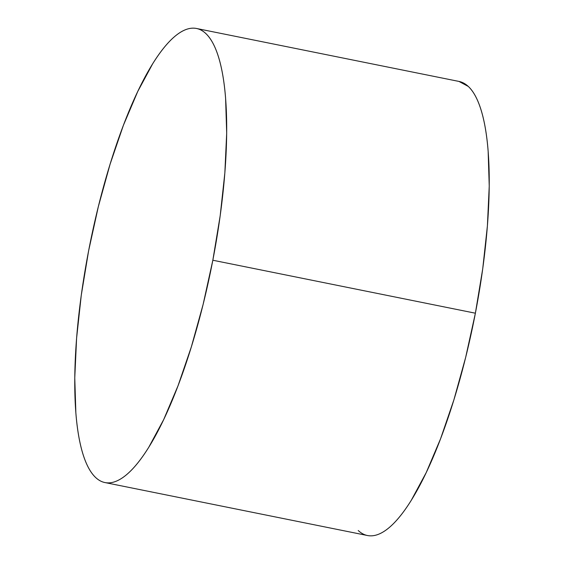 <?xml version="1.0" encoding="UTF-8"?>
<svg xmlns="http://www.w3.org/2000/svg" width="564" height="564" viewBox="0 0 564 564"><rect width="100%" height="100%" fill="white"/><g stroke="black" fill="none" stroke-linecap="round" stroke-linejoin="round"><path stroke-width="0.85" d="M212.832 260.237A231.614 61.85 101.4 0 1 104.925 482.551A231.614 61.85 101.4 0 1 88.618 250.797A231.614 61.85 101.4 0 1 196.526 28.482A231.614 61.85 101.4 0 1 212.832 260.237L475.381 313.203L212.832 260.237L203.096 304.497L191.351 346.867L178.041 385.734L163.687 419.595L148.833 447.146C143.841 455.183 138.913 461.909 134.049 467.337C129.184 472.759 124.468 476.777 119.906 479.386C115.345 481.994 111.03 483.144 106.948 482.833C102.874 482.523 99.116 480.761 95.676 477.546C92.235 474.331 89.182 469.72 86.518 463.721C83.846 457.721 81.618 450.453 79.827 441.901C78.029 433.349 76.704 423.691 75.858 412.911L74.765 377.88L76.598 338.146L81.272 295.233L88.618 250.797L98.355 206.537L110.1 164.166L123.403 125.3L137.764 91.438L152.618 63.887C157.603 55.85 162.531 49.124 167.402 43.696C172.267 38.267 176.983 34.256 181.545 31.647C186.099 29.039 190.421 27.89 194.495 28.2C198.577 28.51 202.335 30.273 205.775 33.487C209.216 36.702 212.268 41.313 214.933 47.313C217.598 53.312 219.833 60.581 221.624 69.132C223.422 77.684 224.74 87.342 225.593 98.122L226.686 133.153L224.853 172.887L220.179 215.8L212.832 260.237M104.925 482.551L367.474 535.518A231.614 61.85 -78.6 0 0 475.381 313.203A231.614 61.85 -78.6 0 0 459.075 81.449L196.526 28.482M458.927 81.413L468.324 86.454C471.765 89.669 474.817 94.28 477.482 100.279C480.154 106.279 482.382 113.547 484.173 122.099C485.971 130.651 487.296 140.309 488.142 151.089L489.235 186.12L487.402 225.854L482.728 268.767L475.381 313.203L465.645 357.463L453.9 399.834L440.597 438.7L426.236 472.561L411.382 500.113C406.397 508.15 401.469 514.876 396.598 520.304C391.733 525.733 387.017 529.744 382.455 532.353C377.901 534.961 373.579 536.11 369.505 535.8C365.423 535.49 361.665 533.727 358.225 530.512"/></g></svg>
